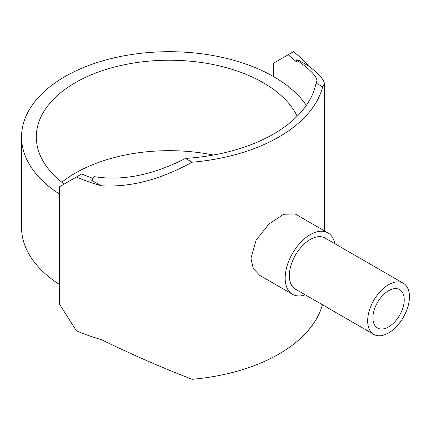 <?xml version="1.0" encoding="UTF-8"?>
<svg xmlns="http://www.w3.org/2000/svg" width="431" height="431" viewBox="0 0 431 431"><rect width="100%" height="100%" fill="white"/><g stroke="black" fill="none" stroke-linecap="round" stroke-linejoin="round"><path stroke-width="0.65" d="M297.223 116.235A132.926 76.745 0 0 0 263.239 82.714A132.926 76.745 0 0 0 118.38 66.078A132.926 76.745 0 0 0 36.317 136.977A132.926 76.745 0 0 0 64.241 184.037M403.33 283.242L325.006 238.02A29.54 17.057 120 0 0 302.244 245.934A29.54 17.057 120 0 0 289.346 275.662A29.54 17.057 120 0 0 295.467 289.185L373.796 334.402A29.54 17.057 120 0 0 396.558 326.493A29.54 17.057 120 0 0 409.45 296.765A29.54 17.057 120 0 0 403.33 283.242A29.54 17.057 120 0 0 380.568 291.157A29.54 17.057 120 0 0 367.675 320.88A29.54 17.057 120 0 0 373.796 334.402M292.514 294.298L259.737 275.377L253.283 268.545L250.939 258.309L256.122 240.212L268.874 224.082L283.63 214.261L295.187 213.981L327.959 232.902A35.444 20.467 120 0 0 300.644 242.4A35.444 20.467 120 0 0 285.171 278.07A35.444 20.467 120 0 0 292.514 294.298A35.444 20.467 120 0 0 305.261 294.836M404.23 299.777A22.153 12.79 -60 0 1 394.559 322.076A22.153 12.79 -60 0 1 377.486 328.007A22.153 12.79 -60 0 1 372.896 317.868A22.153 12.79 -60 0 1 382.566 295.574A22.153 12.79 -60 0 1 399.639 289.637A22.153 12.79 -60 0 1 404.23 299.777M334.801 243.677A35.444 20.467 120 0 0 327.959 232.902M288.167 54.753L293.446 51.704A155.079 89.535 180 0 1 308.591 66.024L299.06 60.523L296.474 59.887L296.474 62.016A147.698 85.273 0 0 0 288.167 54.753L273.685 63.115L273.685 76.68A147.698 85.273 0 0 0 112.723 58.196A147.698 85.273 0 0 0 21.55 136.977A147.698 85.273 0 0 0 59.586 194.101M93.015 178.359A147.698 85.273 0 0 1 81.658 173.979L59.586 186.725L59.586 304.302L76.379 330.787A155.079 89.535 0 0 0 101.172 339.531C130.065 353.716 160.37 366.97 192.091 379.296A155.079 89.535 0 0 0 322.415 304.744M308.591 66.024C318.988 73.863 324.231 79.778 324.327 83.77L322.636 86.857L316.047 83.048A147.698 85.273 180 0 1 185.497 158.419C152.973 175.067 122.555 181.144 94.233 176.645L91.647 180.271L101.172 185.772A155.079 89.535 180 0 1 76.379 177.028M306.387 105.326A147.698 85.273 0 0 0 273.685 76.68M185.497 158.419L192.091 162.223C160.37 179.7 130.065 187.55 101.172 185.772M316.047 83.048L316.941 80.732C316.785 76.228 309.964 69.278 296.474 59.887M192.091 162.223A155.079 89.535 0 0 0 322.636 86.857M21.55 136.977L21.55 227.423A147.698 85.273 0 0 0 59.586 284.546M61.848 182.2A132.926 76.745 180 0 1 213.404 155.036M324.327 230.806L324.327 83.77"/></g></svg>
